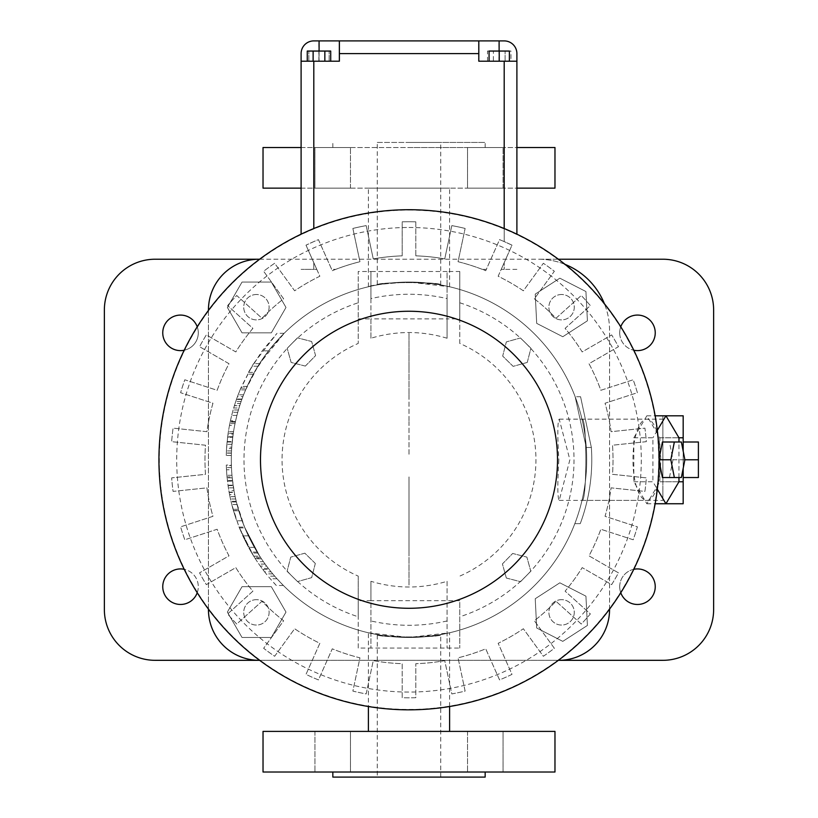 <?xml version="1.0" encoding="UTF-8"?>
<svg xmlns="http://www.w3.org/2000/svg" width="818" height="818" viewBox="0 0 818 818"><rect width="100%" height="100%" fill="white"/><g stroke="black" fill="none" stroke-linecap="round" stroke-linejoin="round"><path stroke-width="0.61" stroke-dasharray="4.09 3.07" d="M318.877 61.207L318.877 40.9L313.805 40.9A12.689 12.689 0 0 0 301.106 53.589L301.106 61.207L339.184 61.207L339.184 40.9L339.184 61.207L301.106 61.207L319.092 61.207L319.092 51.053M318.989 61.207L308.836 61.207L329.143 61.207L318.989 61.207L318.989 51.053L329.143 51.053L308.836 51.053L318.989 51.053L318.989 61.207M516.894 234.193L516.894 61.207L478.602 61.207L516.894 61.207L478.816 61.207L478.816 40.9M499.225 61.207L509.379 61.207L489.072 61.207L499.225 61.207L499.225 51.053L489.072 51.053L489.072 61.207M510.953 61.207L505.095 61.207L510.953 61.207L510.953 51.053L505.095 51.053L510.953 51.053M493.366 61.207L505.095 61.207L487.497 61.207L493.366 61.207L493.366 51.053L505.095 51.053L487.497 51.053L493.366 51.053L493.366 61.207M339.398 40.9L339.398 61.207L319.092 61.207M307.261 61.207L313.12 61.207L307.261 61.207M324.848 61.207L313.12 61.207L330.707 61.207L324.848 61.207L324.848 51.053L307.261 51.053M509.379 61.207L509.379 51.053L499.225 51.053M329.143 61.207L329.143 51.053L329.143 61.207M308.836 61.207L308.836 51.053L308.836 61.207M313.12 61.207L313.12 51.053M330.707 51.053L324.848 51.053M505.095 61.207L505.095 51.053L505.095 61.207M487.497 61.207L487.497 51.053M301.106 234.193L301.106 61.207M318.877 40.9L478.602 40.9L478.602 61.207L478.602 40.9L504.195 40.9A12.689 12.689 0 0 1 516.894 53.589L516.894 61.207M504.195 228.549L504.195 241.596A238.038 238.038 0 0 0 499.563 239.633L485.728 270.717A204.03 204.03 0 0 0 458.049 261.719L465.125 228.447A238.038 238.038 0 0 0 451.822 225.615L444.747 258.897A204.03 204.03 0 0 0 415.8 255.85L415.8 221.831A238.038 238.038 0 0 0 402.2 221.831L402.2 255.85A204.03 204.03 0 0 0 373.253 258.897L366.178 225.615A238.038 238.038 0 0 0 352.875 228.447L359.951 261.719A204.03 204.03 0 0 0 335.666 269.378L331.679 269.378L318.437 239.633A238.038 238.038 0 0 0 313.805 241.596L306.004 245.165L319.848 276.249A204.03 204.03 0 0 0 294.644 290.799L274.644 263.273A238.038 238.038 0 0 0 263.641 271.269L283.641 298.795A204.03 204.03 0 0 0 262.005 318.274L236.729 295.502A238.038 238.038 0 0 0 227.629 305.615L252.905 328.376A204.03 204.03 0 0 0 235.799 351.924L206.34 334.91A238.038 238.038 0 0 0 199.541 346.689L228.999 363.703A204.03 204.03 0 0 0 217.159 390.288L184.807 379.777A238.038 238.038 0 0 0 180.604 392.712L212.956 403.223A204.03 204.03 0 0 0 206.913 431.689L173.079 428.141A238.038 238.038 0 0 0 171.657 441.669L205.492 445.217A204.03 204.03 0 0 0 205.492 474.328L171.657 477.876A238.038 238.038 0 0 0 173.079 491.403L206.913 487.855A204.03 204.03 0 0 0 212.956 516.322L180.604 526.833A238.038 238.038 0 0 0 184.807 539.768L217.159 529.256A204.03 204.03 0 0 0 228.999 555.841L199.541 572.856A238.038 238.038 0 0 0 206.34 584.635L235.799 567.62A204.03 204.03 0 0 0 252.905 591.169L227.629 613.929A238.038 238.038 0 0 0 236.729 624.042L262.005 601.271A204.03 204.03 0 0 0 283.641 620.75L263.641 648.275A238.038 238.038 0 0 0 274.644 656.271L294.644 628.745A204.03 204.03 0 0 0 319.848 643.296L306.004 674.38A238.038 238.038 0 0 0 318.437 679.911L332.272 648.827A204.03 204.03 0 0 0 359.951 657.825L352.875 691.098A238.038 238.038 0 0 0 366.178 693.93L373.253 660.647A204.03 204.03 0 0 0 402.2 663.695L402.2 697.713A238.038 238.038 0 0 0 415.8 697.713L415.8 663.695A204.03 204.03 0 0 0 444.747 660.647L451.822 693.93A238.038 238.038 0 0 0 465.125 691.098L458.049 657.825A204.03 204.03 0 0 0 485.728 648.827L499.563 679.911A238.038 238.038 0 0 0 511.996 674.38L498.152 643.296A204.03 204.03 0 0 0 523.356 628.745L543.356 656.271A238.038 238.038 0 0 0 554.359 648.275L534.359 620.75A204.03 204.03 0 0 0 555.995 601.271L581.271 624.042A238.038 238.038 0 0 0 590.371 613.929L565.095 591.169A204.03 204.03 0 0 0 582.201 567.62L611.659 584.635A238.038 238.038 0 0 0 618.459 572.856L589.001 555.841A204.03 204.03 0 0 0 600.841 529.256L633.193 539.768A238.038 238.038 0 0 0 637.396 526.833L605.044 516.322A204.03 204.03 0 0 0 611.087 487.855L644.921 491.403A238.038 238.038 0 0 0 646.343 477.876L612.508 474.328A204.03 204.03 0 0 0 612.508 445.217L646.343 441.669A238.038 238.038 0 0 0 644.921 428.141L611.087 431.689A204.03 204.03 0 0 0 605.044 403.223L637.396 392.712A238.038 238.038 0 0 0 633.193 379.777L600.841 390.288A204.03 204.03 0 0 0 589.001 363.703L618.459 346.689A238.038 238.038 0 0 0 611.659 334.91L582.201 351.924A204.03 204.03 0 0 0 565.095 328.376L590.371 305.615A238.038 238.038 0 0 0 581.271 295.502L555.995 318.274A204.03 204.03 0 0 0 534.359 298.795L554.359 271.269A238.038 238.038 0 0 0 543.356 263.273L523.356 290.799A204.03 204.03 0 0 0 498.152 276.249L511.996 245.165A238.038 238.038 0 0 0 499.563 239.633L485.728 270.717A204.03 204.03 0 0 0 458.049 261.719L465.125 228.447A238.038 238.038 0 0 0 451.822 225.615L444.747 258.897A204.03 204.03 0 0 0 415.8 255.85L415.8 221.831A238.038 238.038 0 0 0 402.2 221.831L402.2 255.85A204.03 204.03 0 0 0 373.253 258.897L366.178 225.615A238.038 238.038 0 0 0 352.875 228.447L359.951 261.719A204.03 204.03 0 0 0 335.666 269.378L331.679 269.378L318.437 239.633A238.038 238.038 0 0 0 313.805 241.596L306.004 245.165L319.848 276.249A204.03 204.03 0 0 0 294.644 290.799L274.644 263.273A238.038 238.038 0 0 0 263.641 271.269L283.641 298.795A204.03 204.03 0 0 0 262.005 318.274L236.729 295.502A238.038 238.038 0 0 0 227.629 305.615L252.905 328.376A204.03 204.03 0 0 0 235.799 351.924L206.34 334.91A238.038 238.038 0 0 0 199.541 346.689L228.999 363.703A204.03 204.03 0 0 0 217.159 390.288L184.807 379.777A238.038 238.038 0 0 0 180.604 392.712L212.956 403.223A204.03 204.03 0 0 0 206.913 431.689L173.079 428.141A238.038 238.038 0 0 0 171.657 441.669L205.492 445.217A204.03 204.03 0 0 0 205.492 474.328L171.657 477.876A238.038 238.038 0 0 0 173.079 491.403L206.913 487.855A204.03 204.03 0 0 0 212.956 516.322L180.604 526.833A238.038 238.038 0 0 0 184.807 539.768L217.159 529.256A204.03 204.03 0 0 0 228.999 555.841L199.541 572.856A238.038 238.038 0 0 0 206.34 584.635L235.799 567.62A204.03 204.03 0 0 0 252.905 591.169L227.629 613.929A238.038 238.038 0 0 0 236.729 624.042L262.005 601.271A204.03 204.03 0 0 0 283.641 620.75L263.641 648.275A238.038 238.038 0 0 0 274.644 656.271L294.644 628.745A204.03 204.03 0 0 0 319.848 643.296L306.004 674.38A238.038 238.038 0 0 0 318.437 679.911L332.272 648.827A204.03 204.03 0 0 0 359.951 657.825L352.875 691.098A238.038 238.038 0 0 0 366.178 693.93L373.253 660.647A204.03 204.03 0 0 0 402.2 663.695L402.2 697.713A238.038 238.038 0 0 0 415.8 697.713L415.8 663.695A204.03 204.03 0 0 0 444.747 660.647L451.822 693.93A238.038 238.038 0 0 0 465.125 691.098L458.049 657.825A204.03 204.03 0 0 0 485.728 648.827L499.563 679.911A238.038 238.038 0 0 0 511.996 674.38L498.152 643.296A204.03 204.03 0 0 0 523.356 628.745L543.356 656.271A238.038 238.038 0 0 0 554.359 648.275L534.359 620.75A204.03 204.03 0 0 0 555.995 601.271L581.271 624.042A238.038 238.038 0 0 0 590.371 613.929L565.095 591.169A204.03 204.03 0 0 0 582.201 567.62L611.659 584.635A238.038 238.038 0 0 0 618.459 572.856L589.001 555.841A204.03 204.03 0 0 0 600.841 529.256L633.193 539.768A238.038 238.038 0 0 0 637.396 526.833L605.044 516.322A204.03 204.03 0 0 0 611.087 487.855L644.921 491.403A238.038 238.038 0 0 0 646.343 477.876L612.508 474.328A204.03 204.03 0 0 0 612.508 445.217L646.343 441.669A238.038 238.038 0 0 0 644.921 428.141L611.087 431.689A204.03 204.03 0 0 0 605.044 403.223L637.396 392.712A238.038 238.038 0 0 0 633.193 379.777L600.841 390.288A204.03 204.03 0 0 0 589.001 363.703L618.459 346.689A238.038 238.038 0 0 0 611.659 334.91L582.201 351.924A204.03 204.03 0 0 0 565.095 328.376L590.371 305.615A238.038 238.038 0 0 0 581.271 295.502L555.995 318.274A204.03 204.03 0 0 0 534.359 298.795L554.359 271.269A238.038 238.038 0 0 0 543.356 263.273L523.356 290.799A204.03 204.03 0 0 0 498.152 276.249L511.996 245.165A238.038 238.038 0 0 0 499.563 239.633A238.038 238.038 0 0 1 504.195 241.596L511.996 245.165L504.195 262.67L511.996 245.165L504.195 241.596L504.195 61.207M482.334 269.378L486.321 269.378L482.334 269.378A204.03 204.03 0 0 0 458.049 261.719L465.125 228.447L458.049 261.719A204.03 204.03 0 0 1 482.334 269.378M313.805 262.67L306.004 245.165L316.781 269.378L313.805 262.67L313.805 269.378L301.106 269.378L316.781 269.378L313.805 269.378L313.805 262.67M359.951 261.719L352.875 228.447L359.951 261.719A204.03 204.03 0 0 0 332.272 270.717L318.437 239.633A238.038 238.038 0 0 0 306.004 245.165A238.038 238.038 0 0 1 318.437 239.633L332.272 270.717A204.03 204.03 0 0 1 359.951 261.719M366.178 225.615L373.253 258.897L366.178 225.615A238.038 238.038 0 0 0 352.875 228.447A238.038 238.038 0 0 1 366.178 225.615M402.2 255.85L402.2 221.831L402.2 255.85A204.03 204.03 0 0 0 373.253 258.897A204.03 204.03 0 0 1 402.2 255.85M415.8 221.831L415.8 255.85L415.8 221.831A238.038 238.038 0 0 0 402.2 221.831A238.038 238.038 0 0 1 415.8 221.831M444.747 258.897L451.822 225.615L444.747 258.897A204.03 204.03 0 0 0 415.8 255.85A204.03 204.03 0 0 1 444.747 258.897M516.894 269.378L504.195 269.378L516.894 269.378M465.125 228.447A238.038 238.038 0 0 0 451.822 225.615A238.038 238.038 0 0 1 465.125 228.447M501.219 269.378L504.195 262.67L501.219 269.378L504.195 269.378L504.195 262.67L504.195 269.378L501.219 269.378M409 209.715A250.052 250.052 0 0 1 625.555 584.798A250.052 250.052 0 0 1 192.445 584.798A250.052 250.052 0 0 1 409 209.715A250.052 250.052 0 0 1 625.555 584.798A250.052 250.052 0 0 1 192.445 584.798A250.052 250.052 0 0 1 409 209.715A250.052 250.052 0 0 1 625.555 584.798A250.052 250.052 0 0 1 192.445 584.798A250.052 250.052 0 0 1 409 209.715A250.052 250.052 0 0 1 625.555 584.798A250.052 250.052 0 0 1 192.445 584.798A250.052 250.052 0 0 1 409 209.715M409 227.486A232.281 232.281 0 0 1 610.167 575.913A232.281 232.281 0 0 1 207.833 575.913A232.281 232.281 0 0 1 409 227.486M409 282.067A177.7 177.7 0 0 1 562.896 548.622A177.7 177.7 0 0 1 255.104 548.622A177.7 177.7 0 0 1 409 282.067A177.7 177.7 0 0 1 562.896 548.622A177.7 177.7 0 0 1 255.104 548.622A177.7 177.7 0 0 1 409 282.067A177.7 177.7 0 0 0 255.104 548.622A177.7 177.7 0 0 0 562.896 548.622A177.7 177.7 0 0 0 409 282.067C384.317 283.621 370.779 285.185 368.386 286.77C370.779 285.185 384.317 283.621 409 282.067A177.7 177.7 0 0 0 255.104 548.622A177.7 177.7 0 0 0 562.896 548.622A177.7 177.7 0 0 0 409 282.067L437.722 284.408L449.614 286.77L409 282.067M447.078 581.312L447.078 648.05L447.078 581.312C421.689 588.899 396.311 588.899 370.922 581.312L370.922 600.668L459.777 600.668L459.777 648.05L459.777 600.668M459.777 343.437L459.777 271.494L447.078 271.494L447.078 318.877L370.922 318.877L370.922 338.233C396.311 330.646 421.689 330.646 447.078 338.233L447.078 318.877L459.777 318.877L459.777 343.437A126.933 126.933 0 0 1 459.777 576.107M358.223 318.877L370.922 318.877L370.922 271.494L358.223 271.494L358.223 343.437L358.223 271.494M358.223 600.668L358.223 648.05L370.922 648.05L370.922 600.668L358.223 600.668L358.223 576.107A126.933 126.933 0 0 1 358.223 343.437M527.262 362.425L513.152 366.362L502.681 356.096L506.332 341.904L520.452 337.967L530.923 348.233L527.262 362.425L513.152 366.362L502.681 356.096L506.332 341.904L520.452 337.967L530.923 348.233L527.262 362.425M305.329 366.086L291.126 362.435L287.2 348.315L297.455 337.854L311.658 341.505L315.584 355.625L305.329 366.086L291.126 362.435L287.2 348.315L297.455 337.854L311.658 341.505L315.584 355.625L305.329 366.086M315.319 563.449L311.668 577.641L297.548 581.578L287.077 571.312L290.738 557.119L304.848 553.183L315.319 563.449L311.668 577.641L297.548 581.578L287.077 571.312L290.738 557.119L304.848 553.183L315.319 563.449M506.342 578.04L502.416 563.919L512.671 553.459L526.874 557.109L530.8 571.23L520.545 581.69L506.342 578.04L502.416 563.919L512.671 553.459L526.874 557.109L530.8 571.23L520.545 581.69L506.342 578.04M370.922 581.312L370.922 648.05L459.777 648.05M459.777 302.772A165.011 165.011 0 0 1 459.777 616.782M558.847 459.777C557.385 484.757 557.508 498.295 559.215 500.391L569.88 459.777L559.215 419.153C557.508 421.25 557.385 434.787 558.847 459.777M459.777 271.494L459.777 318.877M358.223 576.107L358.223 616.782A165.011 165.011 0 0 1 358.223 302.772M358.223 648.05L358.223 616.782M447.078 620.954C421.689 626.731 396.311 626.731 370.922 620.954M259.643 660.32L558.357 660.32L259.643 660.32M609.553 609.124L609.553 330.298A71.084 71.084 0 0 0 604.4 303.744M565.023 264.367A71.084 71.084 0 0 0 538.469 259.224L558.357 259.224M208.447 310.421L208.447 609.124M447.078 271.494L370.922 271.494L370.922 298.59C396.311 292.813 421.689 292.813 447.078 298.59L447.078 271.494M559.839 278.181L535.228 294.102L536.7 323.376L562.794 336.73L587.406 320.809L585.933 291.535L559.839 278.181L535.228 294.102L536.7 323.376L562.794 336.73L587.406 320.809L585.933 291.535L559.839 278.181M559.839 582.815L535.228 598.735L536.7 628.009L562.794 641.363L587.406 625.453L585.933 596.169L559.839 582.815L535.228 598.735L536.7 628.009L562.794 641.363L587.406 625.453L585.933 596.169L559.839 582.815M271.341 282.067L242.026 282.067L227.373 307.456L242.026 332.844L271.341 332.844L285.993 307.456L271.341 282.067L242.026 282.067L227.373 307.456L242.026 332.844L271.341 332.844L285.993 307.456L271.341 282.067M227.373 612.089L242.026 637.478L271.341 637.478L285.993 612.089L271.341 586.7L242.026 586.7L227.373 612.089L242.026 637.478L271.341 637.478L285.993 612.089L271.341 586.7L242.026 586.7L227.373 612.089M659.87 473.908A40.614 13.896 90 0 0 659.87 445.636A40.614 13.896 90 0 0 657.549 433.857A40.614 13.896 90 0 0 649.175 419.726A40.614 13.896 90 0 0 646.854 419.153A40.614 13.896 90 0 0 644.523 419.726A40.614 13.896 90 0 0 636.148 433.857A40.614 13.896 90 0 0 633.827 445.636A40.614 13.896 90 0 0 632.958 459.777A40.614 13.896 90 0 0 633.827 473.908A40.614 13.896 90 0 0 636.148 485.688A40.614 13.896 90 0 0 644.523 499.818A40.614 13.896 90 0 0 646.854 500.391A40.614 13.896 90 0 0 649.175 499.818A40.614 13.896 90 0 0 657.549 485.688A40.614 13.896 90 0 0 659.87 473.908L659.87 437.783L646.854 415.8L633.827 437.783L633.827 481.761L646.854 503.745L659.87 481.761L659.87 473.908M447.078 338.233L447.078 298.59M370.922 338.233L370.922 298.59M259.224 660.32L558.776 660.32A50.777 50.777 0 0 0 609.553 609.553L609.553 330.298A71.084 71.084 0 0 0 538.469 259.224L259.224 259.224A50.777 50.777 0 0 0 208.447 309.991L208.447 609.553A50.777 50.777 0 0 0 259.224 660.32M256.423 599.666A12.689 12.689 0 0 0 245.431 618.705A12.689 12.689 0 0 0 267.414 618.705A12.689 12.689 0 0 0 256.423 599.666A12.689 12.689 0 0 0 245.431 618.705A12.689 12.689 0 0 0 267.414 618.705A12.689 12.689 0 0 0 256.423 599.666M561.577 599.666A12.689 12.689 0 0 0 550.586 618.705A12.689 12.689 0 0 0 572.569 618.705A12.689 12.689 0 0 0 561.577 599.666A12.689 12.689 0 0 0 550.586 618.705A12.689 12.689 0 0 0 572.569 618.705A12.689 12.689 0 0 0 561.577 599.666M561.577 294.5A12.689 12.689 0 0 0 550.586 313.539A12.689 12.689 0 0 0 572.569 313.539A12.689 12.689 0 0 0 561.577 294.5A12.689 12.689 0 0 0 550.586 313.539A12.689 12.689 0 0 0 572.569 313.539A12.689 12.689 0 0 0 561.577 294.5M256.423 294.5A12.689 12.689 0 0 0 245.431 313.539A12.689 12.689 0 0 0 267.414 313.539A12.689 12.689 0 0 0 256.423 294.5A12.689 12.689 0 0 0 245.431 313.539A12.689 12.689 0 0 0 267.414 313.539A12.689 12.689 0 0 0 256.423 294.5M646.854 503.745L655.157 503.745M633.827 481.761L652.907 481.761L657.314 489.195M633.827 437.783L652.907 437.783L652.907 481.761M657.314 430.35L652.907 437.783M646.854 415.8L655.157 415.8M659.87 437.783L678.96 437.783L662.866 437.783L662.866 419.153L662.866 445.636L662.866 415.8L662.866 473.908L662.866 437.783L683.173 437.783L683.173 415.8M678.96 477.538L678.96 442.006M659.87 481.761L678.96 481.761L662.866 481.761L662.866 473.908L662.866 485.688L662.866 445.636L662.866 499.818L662.866 481.761L683.173 481.761L683.173 437.783M574.829 523.653A177.7 177.7 0 0 0 586.281 447.487L575.136 396.72L586.281 447.487A177.7 177.7 0 0 1 574.829 523.653L580.259 523.653L574.829 523.653M368.386 632.774L409 637.478L437.722 635.136L449.614 632.774L409 637.478L380.278 635.136L368.386 632.774L368.386 706.507M581.997 419.153C587.12 416.628 587.12 502.917 581.997 500.391C587.12 502.917 587.12 416.628 581.997 419.153L662.866 419.153M271.095 571.843L269.173 569.44A177.7 177.7 0 0 0 277.026 578.776L283.396 585.484A177.7 177.7 0 0 1 274.705 576.148L272.752 573.858A177.7 177.7 0 0 1 266.617 566.097L268.345 568.387A177.7 177.7 0 0 1 261.443 558.806L257.742 553.05L251.811 553.05L251.249 552.099A182.782 182.782 0 0 0 257.261 561.68L263.416 561.68L265.134 564.083A177.7 177.7 0 0 0 271.095 571.843L264.613 571.843A182.782 182.782 0 0 1 258.907 564.083L257.261 561.68M257.742 553.05L257.159 552.099A177.7 177.7 0 0 0 263.416 561.68M235.461 421.536A177.7 177.7 0 0 0 234.643 425.462L229.469 425.462A182.782 182.782 0 0 1 230.267 421.536L235.461 421.536L235.022 423.56A177.7 177.7 0 0 0 233.161 434.092L228.028 434.092A182.782 182.782 0 0 1 229.848 423.56L230.267 421.536M228.028 434.092L227.608 437.262L232.731 437.262L227.598 437.354L227.68 436.73L226.566 448.581L231.647 448.581L233.161 434.092M231.647 448.581A177.7 177.7 0 0 0 231.351 455.452L226.269 455.452A182.782 182.782 0 0 1 226.566 448.581M234.643 425.462L235.625 420.779A177.7 177.7 0 0 0 233.559 431.526L232.23 441.536A177.7 177.7 0 0 0 231.514 450.922L231.422 453.008A177.7 177.7 0 0 1 231.975 444.297L231.739 447.17A177.7 177.7 0 0 0 231.422 453.162L231.351 455.452M246.392 388.1L243.6 394.808A177.7 177.7 0 0 0 239.715 405.728L234.388 405.728A182.782 182.782 0 0 1 238.15 394.808L240.86 388.1L246.392 388.1A177.7 177.7 0 0 0 242.005 399.031L241.146 401.423A177.7 177.7 0 0 0 239.02 407.967L233.713 407.967A182.782 182.782 0 0 1 235.778 401.423L236.607 399.031A182.782 182.782 0 0 1 240.86 388.1M239.02 407.967L239.766 405.564A177.7 177.7 0 0 0 236.923 415.411L235.328 422.108A177.7 177.7 0 0 1 237.762 412.272L238.416 409.982A177.7 177.7 0 0 1 240.461 403.438L239.715 405.728M254.275 372.364L268.57 350.871L284.163 333.304L259.541 363.642L254.275 372.364L248.468 372.364L262.2 350.871L277.036 333.304L253.539 363.642L259.541 363.642M242.905 396.587A177.7 177.7 0 0 1 245.625 389.859L257.915 366.219L247.148 386.413A177.7 177.7 0 0 0 241.852 399.44L236.463 399.44A182.782 182.782 0 0 1 241.586 386.413L251.975 366.219L240.114 389.859A182.782 182.782 0 0 0 237.486 396.587L242.905 396.587L241.852 399.44M232.128 476.935L233.12 485.176A177.7 177.7 0 0 0 234.735 494.563L229.561 494.563A182.782 182.782 0 0 1 227.997 485.176L226.883 475.299A182.782 182.782 0 0 1 226.3 465.064L231.371 465.064A177.7 177.7 0 0 0 231.975 475.299L232.128 476.935L227.026 476.935M231.371 465.064L231.576 469.757L226.494 469.757L226.3 465.064M234.735 494.563L234.326 492.467A177.7 177.7 0 0 0 236.382 501.986L244.531 527.068L259.582 555.974C255.431 549.757 250.533 540.401 244.868 527.896L238.774 510.78A177.7 177.7 0 0 1 236.208 501.27L235.165 496.659A177.7 177.7 0 0 1 233.529 487.855L234.009 490.718A177.7 177.7 0 0 0 235.175 496.72L235.686 499.011A177.7 177.7 0 0 1 234.265 492.139L232.22 477.865A177.7 177.7 0 0 1 231.474 467.61L231.392 465.595A177.7 177.7 0 0 0 231.576 469.757M232.22 477.865L227.118 477.865L227.455 481.035L232.588 481.117L227.465 481.117L229.112 492.139L234.265 492.139M237.026 504.532L231.791 504.532L239.06 527.068L244.531 527.068L259.582 555.974C255.431 549.757 250.533 540.401 244.868 527.896L239.388 527.896L233.416 510.555L238.703 510.555M659.052 459.082L659.052 460.462M662.427 477.538L669.441 477.538L672.958 459.777L669.441 442.006L681.374 442.006M368.386 286.77L368.386 188.14L449.614 188.14L368.386 188.14M184.224 350.227A17.771 17.771 0 0 0 197.23 326.801M620.77 326.801A17.771 17.771 0 0 0 633.776 350.227M197.23 592.743A17.771 17.771 0 0 0 184.224 569.318M633.776 569.318A17.771 17.771 0 0 0 620.77 592.743M580.565 396.72L591.363 447.487A182.782 182.782 0 0 1 580.259 523.653A182.782 182.782 0 0 0 591.363 447.487L586.281 447.487L591.363 447.487L586.281 447.487L591.363 447.487L580.565 396.72L575.136 396.72M368.386 731.404L449.614 731.404L368.386 731.404M662.866 499.818L662.866 485.688L662.866 499.818M260.451 557.303L254.418 557.303L255.114 558.397L251.811 553.05M268.345 568.387L261.985 568.387A182.782 182.782 0 0 1 255.369 558.806L254.418 557.303M261.443 558.806L255.369 558.806M272.752 573.858L266.198 573.858A182.782 182.782 0 0 1 260.328 566.097L266.617 566.097M283.396 585.484L276.31 585.484A182.782 182.782 0 0 1 268.048 576.148L266.198 573.858M274.705 576.148L268.048 576.148M276.31 585.484L270.267 578.776A182.782 182.782 0 0 1 262.772 569.44L269.173 569.44M277.026 578.776L270.267 578.776M265.134 564.083L258.907 564.083M257.159 552.099L251.249 552.099M235.022 423.56L229.848 423.56M232.793 436.73L227.68 436.73M231.422 453.162L226.341 453.162A182.782 182.782 0 0 1 226.658 447.17L231.739 447.17M231.975 444.297L226.872 444.297L227.087 442.027L226.658 447.17M231.422 453.008L226.341 453.008A182.782 182.782 0 0 1 226.872 444.297M231.514 450.922L226.433 450.922A182.782 182.782 0 0 1 227.128 441.536L232.23 441.536M233.294 433.233L228.161 433.233L227.128 441.536M233.559 431.526L228.416 431.526A182.782 182.782 0 0 1 230.431 420.779L235.625 420.779M229.469 425.462L230.431 420.779M243.6 394.808L238.15 394.808M238.416 409.982L233.13 409.982A182.782 182.782 0 0 1 235.114 403.438L240.461 403.438M235.328 422.108L230.144 422.108A182.782 182.782 0 0 1 232.496 412.272L233.13 409.982M237.762 412.272L232.496 412.272M230.144 422.108L231.688 415.411A182.782 182.782 0 0 1 234.439 405.564L239.766 405.564M236.923 415.411L231.688 415.411M241.146 401.423L235.778 401.423M242.005 399.031L236.607 399.031M284.163 333.304L277.036 333.304M268.57 350.871L262.2 350.871M248.468 372.364L253.539 363.642M247.148 386.413L241.586 386.413M245.625 389.859L240.114 389.859M253.283 374.163L247.506 374.163M257.915 366.219L251.975 366.219M233.12 485.176L227.997 485.176M231.975 475.299L226.883 475.299M226.494 469.757A182.782 182.782 0 0 1 226.31 465.595L231.392 465.595M227.118 477.865A182.782 182.782 0 0 1 226.392 467.61L226.31 465.595M231.474 467.61L226.392 467.61M232.517 480.565L227.404 480.565M235.686 499.011L230.482 499.011A182.782 182.782 0 0 1 229.112 492.139M235.175 496.72L229.991 496.72A182.782 182.782 0 0 1 228.856 490.718L234.009 490.718M233.529 487.855L228.386 487.855L228.048 485.585L228.856 490.718M235.165 496.659L229.981 496.659A182.782 182.782 0 0 1 228.386 487.855M236.208 501.27L230.993 501.27L229.981 496.659M238.774 510.78L233.478 510.78A182.782 182.782 0 0 1 230.993 501.27M239.06 527.068L253.58 555.964C249.613 549.788 244.879 540.432 239.388 527.896C244.879 540.432 249.613 549.788 253.58 555.964L239.06 527.068M236.382 501.986L231.157 501.986A182.782 182.782 0 0 1 229.163 492.467L234.326 492.467M672.958 459.777L684.881 459.777L683.173 459.777L683.173 477.538L683.173 442.006L683.173 459.777L698.398 459.777L698.398 442.006L683.173 442.006M669.441 477.538L681.374 477.538M301.106 188.14L516.894 188.14M554.972 188.14L263.028 188.14M314.94 188.14L350.482 188.14L314.94 188.14L350.482 188.14L314.94 188.14L314.94 147.526L350.482 147.526L314.94 147.526L350.482 147.526L314.94 147.526L314.94 188.14M467.518 188.14L503.06 188.14L467.518 188.14L503.06 188.14L467.518 188.14L467.518 147.526L503.06 147.526L467.518 147.526L503.06 147.526L467.518 147.526L467.518 188.14M104.367 609.553A50.777 50.777 0 0 0 155.134 660.32L662.866 660.32A50.777 50.777 0 0 0 713.633 609.553L713.633 309.991A50.777 50.777 0 0 0 662.866 259.224L155.134 259.224A50.777 50.777 0 0 0 104.367 309.991L104.367 609.553M162.751 332.844A17.771 17.771 0 0 0 189.408 348.233A17.771 17.771 0 0 0 189.408 317.456A17.771 17.771 0 0 0 162.751 332.844M619.707 332.844A17.771 17.771 0 0 0 646.363 348.233A17.771 17.771 0 0 0 646.363 317.456A17.771 17.771 0 0 0 619.707 332.844M162.751 586.7A17.771 17.771 0 0 0 189.408 602.089A17.771 17.771 0 0 0 189.408 571.312A17.771 17.771 0 0 0 162.751 586.7M619.707 586.7A17.771 17.771 0 0 0 646.363 602.089A17.771 17.771 0 0 0 646.363 571.312A17.771 17.771 0 0 0 619.707 586.7M554.972 731.404L263.028 731.404M503.06 731.404L467.518 731.404L503.06 731.404L467.518 731.404L503.06 731.404L503.06 772.018L467.518 772.018L503.06 772.018L467.518 772.018L503.06 772.018L503.06 731.404M350.482 731.404L314.94 731.404L350.482 731.404L314.94 731.404L350.482 731.404L350.482 772.018L314.94 772.018L350.482 772.018L314.94 772.018L350.482 772.018L350.482 731.404M264.613 571.843L262.772 569.44M261.985 568.387L260.328 566.097M228.161 433.233L228.416 431.526M226.341 453.008L226.433 450.922M226.269 455.452L226.341 453.162M233.713 407.967L234.439 405.564M234.388 405.728L235.114 403.438M236.463 399.44L237.486 396.587M229.561 494.563L229.163 492.467M231.791 504.532L231.157 501.986M230.482 499.011L229.991 496.72M236.218 519.399L233.058 509.297L236.218 519.399M247.813 545.964L242.803 535.851L247.813 545.964M301.106 147.526L516.894 147.526M554.972 147.526L263.028 147.526M554.972 772.018L263.028 772.018M662.866 415.8L665.934 415.8M683.173 503.745L683.173 481.761M683.173 451.117L683.173 468.428M241.596 519.399L238.335 509.297L241.596 519.399M253.6 545.964L248.406 535.851L253.6 545.964M409 147.526L485.156 147.526L409 147.526M409 772.018L485.156 772.018L409 772.018M409 142.444L485.156 142.444L409 142.444M485.156 777.1L332.844 777.1M683.173 477.538L698.398 477.538L698.398 459.777M377.272 142.444L440.728 142.444L377.272 142.444L377.272 284.93C375.298 281.821 442.702 281.821 440.728 284.93C442.702 281.821 375.298 281.821 377.272 284.93M377.272 777.1L440.728 777.1L377.272 777.1L377.272 634.615C375.298 637.733 442.702 637.723 440.728 634.615C442.702 637.733 375.298 637.723 377.272 634.615M409 476.935L409 555.995L409 476.935M409 399.44L409 366.219L409 399.44M409 333.304L409 372.364L409 333.304M409 394.808L409 422.108L409 394.808M409 421.536L409 455.452L409 421.536M409 557.303L409 585.484L409 557.303M339.184 53.589L478.602 53.589M313.805 228.549L313.805 61.207M499.123 61.207L499.123 51.053M498.908 61.207L498.908 40.9M409 210.083A249.684 249.684 0 0 1 625.238 584.614A249.684 249.684 0 0 1 192.762 584.614A249.684 249.684 0 0 1 409 210.083M559.215 500.391L646.854 500.391M559.215 419.153L646.854 419.153M449.614 286.77L449.614 188.14M449.614 706.507L449.614 632.774M581.997 500.391L662.866 500.391M255.114 558.397L261.177 558.397M227.087 442.027L232.189 442.027M228.048 485.585L233.181 485.585M253.692 556.148L259.695 556.148M350.482 188.14L350.482 147.526L350.482 188.14M503.06 188.14L503.06 147.526L503.06 188.14M467.518 731.404L467.518 772.018L467.518 731.404M314.94 731.404L314.94 772.018L314.94 731.404M238.335 509.297L233.058 509.297M242.097 520.769L236.699 520.769M248.406 535.851L242.803 535.851M254.367 547.334L248.56 547.334M485.156 147.526L485.156 142.444M332.844 147.526L332.844 142.444M440.728 284.93L440.728 142.444M440.728 777.1L440.728 634.615"/><path stroke-width="1.23" d="M504.195 61.207L478.816 61.207L478.816 40.9L504.195 40.9A12.689 12.689 0 0 1 516.894 53.589L516.894 61.207L504.195 61.207L504.195 228.549M319.092 51.053L319.092 40.9L339.398 40.9L339.398 61.207L313.805 61.207L313.805 228.549M301.106 234.193L301.106 61.207L313.805 61.207M499.225 61.207L499.225 51.053L509.379 51.053L509.379 61.207M489.072 61.207L489.072 51.053L499.225 51.053M307.261 61.207L307.261 51.053L330.707 51.053L330.707 61.207M324.848 61.207L324.848 51.053M313.12 61.207L313.12 51.053M301.106 61.207L301.106 53.589A12.689 12.689 0 0 1 313.805 40.9L319.092 40.9M516.894 61.207L516.894 234.193M339.398 40.9L478.816 40.9M409 209.715A250.052 250.052 0 0 1 625.555 584.798A250.052 250.052 0 0 1 192.445 584.798A250.052 250.052 0 0 1 409 209.715A250.052 250.052 0 0 1 625.555 584.798A250.052 250.052 0 0 1 192.445 584.798A250.052 250.052 0 0 1 409 209.715M208.447 609.124L208.447 609.553A50.777 50.777 0 0 0 259.224 660.32L155.134 660.32A50.777 50.777 0 0 1 104.367 609.553L104.367 309.991A50.777 50.777 0 0 1 155.134 259.224L259.224 259.224A50.777 50.777 0 0 0 208.447 309.991L208.447 310.421M558.357 259.224L662.866 259.224A50.777 50.777 0 0 1 713.633 309.991L713.633 609.553A50.777 50.777 0 0 1 662.866 660.32L558.776 660.32A50.777 50.777 0 0 0 609.553 609.553L609.553 609.124M604.4 303.744A71.084 71.084 0 0 0 565.023 264.367M655.157 503.745L665.934 503.745L678.96 481.761L678.96 477.538M657.314 489.195L665.934 503.745M655.157 415.8L665.934 415.8L657.314 430.35M678.96 442.006L678.96 437.783L665.934 415.8L683.173 415.8L683.173 451.117M659.052 460.462L662.427 477.538L681.374 477.538L684.881 459.777L681.374 442.006L674.349 442.006L670.842 459.777L674.349 477.538M669.441 442.006L662.427 442.006L659.052 459.082M197.23 326.801A17.771 17.771 0 0 0 162.751 332.844A17.771 17.771 0 0 0 184.224 350.227M633.776 350.227A17.771 17.771 0 0 0 654.666 337.333A17.771 17.771 0 0 0 642.744 315.871A17.771 17.771 0 0 0 620.77 326.801M184.224 569.318A17.771 17.771 0 0 0 162.751 586.7A17.771 17.771 0 0 0 197.23 592.743M620.77 592.743A17.771 17.771 0 0 0 642.744 603.674A17.771 17.771 0 0 0 654.666 582.212A17.771 17.771 0 0 0 633.776 569.318M368.386 731.404L368.386 706.507M659.052 459.777L670.842 459.777M662.427 442.006L674.349 442.006M516.894 188.14L554.972 188.14L554.972 147.526L516.894 147.526M301.106 147.526L263.028 147.526L263.028 188.14L301.106 188.14M409 731.404L554.972 731.404L554.972 772.018L263.028 772.018L263.028 731.404L409 731.404M678.96 437.783L683.173 437.783M662.866 503.745L683.173 503.745L683.173 481.761L678.96 481.761M683.173 468.428L683.173 481.761M332.844 772.018L332.844 777.1L485.156 777.1L485.156 772.018M683.173 477.538L698.398 477.538L698.398 459.777L684.881 459.777M683.173 442.006L698.398 442.006L698.398 459.777M339.398 53.589L478.816 53.589M499.123 51.053L499.123 40.9M409 311.259A148.508 148.508 0 0 1 537.61 534.031A148.508 148.508 0 0 1 280.39 534.031A148.508 148.508 0 0 1 409 311.259M449.614 731.404L449.614 706.507"/></g></svg>
